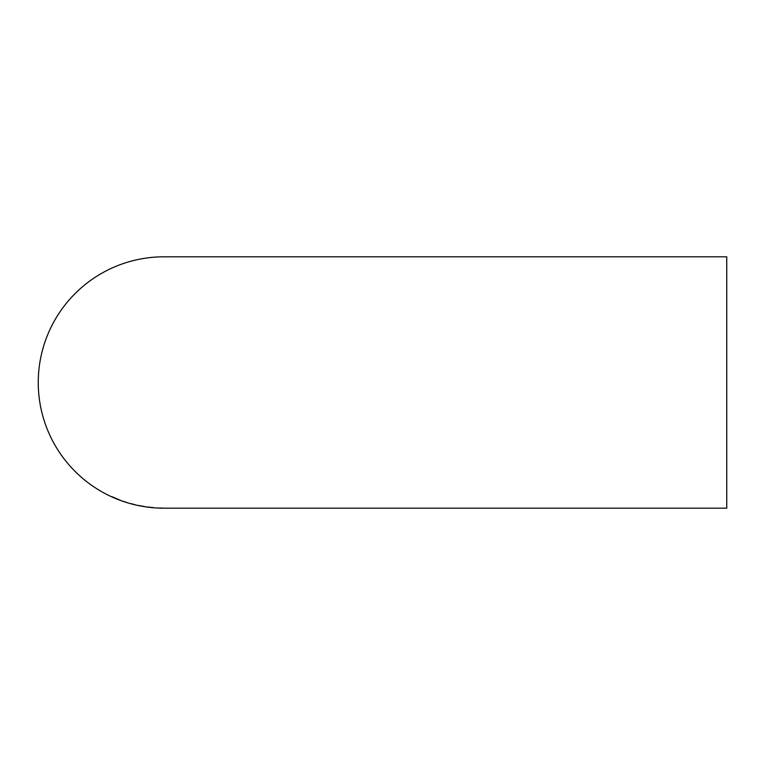 <?xml version="1.0" encoding="UTF-8"?>
<svg xmlns="http://www.w3.org/2000/svg" width="765" height="765" viewBox="0 0 765 765"><rect width="100%" height="100%" fill="white"/><g stroke="black" fill="none" stroke-linecap="round" stroke-linejoin="round"><path stroke-width="1.15" d="M160.287 508.123L164.332 508.19L160.277 507.979M164.293 508.19L726.75 508.19L726.75 256.81L163.94 256.81A125.69 125.69 0 0 0 38.25 382.5A125.69 125.69 0 0 0 163.94 508.19L164.293 508.19M150.743 507.482L146.354 506.918L150.753 507.338M141.114 506L145.082 506.726L141.123 505.866M131.226 503.8L135.74 504.938L131.264 503.657M126.455 502.356L122.295 501.018L126.455 502.356M120.335 500.243L112.168 496.801L120.335 500.243M112.216 496.829L113.832 497.413M116.309 498.704L119.12 499.851L116.366 498.57M139.488 505.55L138.761 505.435M153.096 507.549L147.951 507.128M147.961 507.138L153.077 507.702M158.604 507.912L157.886 508.036"/></g></svg>
